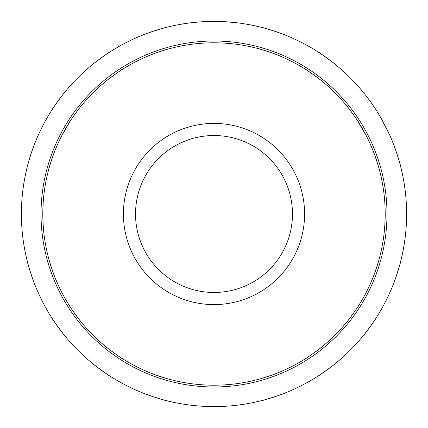 <?xml version="1.0" encoding="UTF-8"?>
<svg xmlns="http://www.w3.org/2000/svg" width="428" height="428" viewBox="0 0 428 428"><rect width="100%" height="100%" fill="white"/><g stroke="black" fill="none" stroke-linecap="round" stroke-linejoin="round"><path stroke-width="0.64" d="M222.084 21.571L225.31 21.732C226.3 21.379 201.727 21.373 202.69 21.732L194.997 22.342M194.44 22.395L195.398 22.299M389.469 134.601L381.375 118.711L389.469 134.601M41.018 214A172.982 172.982 0 0 1 214 41.018A172.982 172.982 0 0 1 386.982 214A172.982 172.982 0 0 1 214 386.982A172.982 172.982 0 0 1 41.018 214M225.31 406.268C226.3 406.621 201.727 406.627 202.69 406.268C201.7 406.621 226.273 406.627 225.31 406.268M165.347 400.351C166.176 400.999 142.802 393.407 143.829 393.364C142.775 393.396 166.144 400.993 165.347 400.351M110.14 376.196C110.729 377.068 90.848 362.628 91.838 362.901C90.827 362.607 110.702 377.052 110.14 376.196M63.071 333.647L65.099 336.162C65.393 337.173 50.948 317.298 51.804 317.86M34.636 284.171C34.604 285.225 27.007 261.856 27.649 262.653C27.001 261.824 34.593 285.198 34.636 284.171M400.351 262.653C400.999 261.824 393.407 285.198 393.364 284.171C393.396 285.225 400.993 261.856 400.351 262.653M376.196 317.86C377.068 317.271 362.628 337.152 362.901 336.162C362.607 337.173 377.052 317.298 376.196 317.86M336.162 362.901C337.173 362.607 317.298 377.052 317.86 376.196C317.271 377.068 337.152 362.628 336.162 362.901M281.153 394.514L284.171 393.364C285.225 393.396 261.856 400.993 262.653 400.351M21.4 214A192.6 192.6 0 0 1 214 21.4A192.6 192.6 0 0 1 406.6 214A192.6 192.6 0 0 1 214 406.6A192.6 192.6 0 0 1 21.4 214L21.732 225.31M406.584 216.573L406.268 225.31M406.6 214L406.268 202.69M21.416 211.427L21.732 202.69M393.364 143.829C393.396 142.775 400.993 166.144 400.351 165.347C400.999 166.176 393.407 142.802 393.364 143.829M374.43 107.433L376.196 110.14M364.929 94.353L362.901 91.838M317.86 51.804C317.271 50.932 337.152 65.372 336.162 65.099C337.173 65.393 317.298 50.948 317.86 51.804M262.653 27.649C261.824 27.001 285.198 34.593 284.171 34.636C285.225 34.604 261.856 27.007 262.653 27.649M225.31 21.732L235.4 22.593M143.829 34.636C142.775 34.604 166.144 27.007 165.347 27.649C166.176 27.001 142.802 34.593 143.829 34.636M91.838 65.099C90.827 65.393 110.702 50.948 110.14 51.804C110.729 50.932 90.848 65.372 91.838 65.099M51.804 110.14C50.932 110.729 65.372 90.848 65.099 91.838C65.393 90.827 50.948 110.702 51.804 110.14M27.649 165.347C27.001 166.176 34.593 142.802 34.636 143.829C34.604 142.775 27.007 166.144 27.649 165.347M357.605 120.792L366.523 136.238L357.605 120.792M69.887 121.579L61.477 136.238L69.951 121.477M220.313 385.082L213.984 385.2M208.725 385.12L208.457 385.109M135.532 214A78.468 78.468 0 0 1 214 135.532A78.468 78.468 0 0 1 292.468 214A78.468 78.468 0 0 1 214 292.468A78.468 78.468 0 0 1 135.532 214M213.642 385.2L220.211 385.088M225.251 384.831C226.268 385.227 201.759 385.232 202.749 384.831C201.732 385.227 226.241 385.232 225.251 384.831M171.912 379.946C172.757 380.636 149.447 373.066 150.512 372.991C149.42 373.055 172.725 380.631 171.912 379.946M122.692 358.819C123.28 359.739 103.453 345.332 104.486 345.589C103.432 345.31 123.253 359.723 122.692 358.819M82.411 323.515C82.69 324.568 68.277 304.747 69.181 305.308C68.261 304.72 82.668 324.547 82.411 323.515M55.009 277.488C54.945 278.58 47.369 255.275 48.054 256.088C47.364 255.243 54.934 278.553 55.009 277.488M379.946 256.088C380.636 255.243 373.066 278.553 372.991 277.488C373.055 278.58 380.631 255.275 379.946 256.088M358.819 305.308C359.739 304.72 345.332 324.547 345.589 323.515C345.31 324.568 359.723 304.747 358.819 305.308M323.515 345.589C324.568 345.31 304.747 359.723 305.308 358.819C304.72 359.739 324.547 345.332 323.515 345.589M277.488 372.991C278.58 373.055 255.275 380.631 256.088 379.946C255.243 380.636 278.553 373.066 277.488 372.991M43.169 202.749L42.8 214A171.2 171.2 0 0 1 214 42.8A171.2 171.2 0 0 1 385.2 214A171.2 171.2 0 0 1 214 385.2A171.2 171.2 0 0 1 42.8 214L43.169 225.251M385.2 214L384.831 225.251M304.592 214A90.592 90.592 0 0 1 214 304.592A90.592 90.592 0 0 1 123.408 214A90.592 90.592 0 0 1 214 123.408A90.592 90.592 0 0 1 304.592 214M379.128 168.809L379.946 171.912C380.636 172.757 373.066 149.447 372.991 150.512L373.296 151.271M345.589 104.486C345.31 103.432 359.723 123.253 358.819 122.692C359.739 123.28 345.332 103.453 345.589 104.486M305.308 69.181C304.72 68.261 324.547 82.668 323.515 82.411C324.568 82.69 304.747 68.277 305.308 69.181M256.088 48.054C255.243 47.364 278.553 54.934 277.488 55.009C278.58 54.945 255.275 47.369 256.088 48.054M202.749 43.169C201.732 42.773 226.241 42.768 225.251 43.169C226.268 42.773 201.759 42.768 202.749 43.169M150.512 55.009C149.42 54.945 172.725 47.369 171.912 48.054C172.757 47.364 149.447 54.934 150.512 55.009M104.486 82.411C103.432 82.69 123.253 68.277 122.692 69.181C123.28 68.261 103.453 82.668 104.486 82.411M69.181 122.692C68.261 123.28 82.668 103.453 82.411 104.486C82.69 103.432 68.277 123.253 69.181 122.692M48.054 171.912C47.364 172.757 54.934 149.447 55.009 150.512C54.945 149.42 47.369 172.725 48.054 171.912"/></g></svg>

